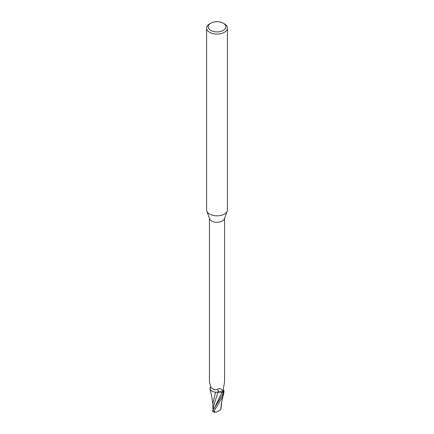 <?xml version="1.0" encoding="UTF-8"?>
<svg xmlns="http://www.w3.org/2000/svg" width="434" height="434" viewBox="0 0 434 434"><rect width="100%" height="100%" fill="white"/><g stroke="black" fill="none" stroke-linecap="round" stroke-linejoin="round"><path stroke-width="0.65" d="M223.25 23.197L224.356 23.832A10.4 6.005 180 0 1 227.4 28.08L227.4 209.834A10.4 6.005 180 0 1 227.188 211.054A10.4 6.005 180 0 1 224.356 214.081A10.4 6.005 180 0 1 214.022 215.589A10.4 6.005 180 0 1 206.812 211.054A10.4 6.005 180 0 1 206.6 209.834L206.6 28.08A10.4 6.005 180 0 1 209.644 23.832L210.75 23.197A8.843 5.105 180 0 1 223.25 23.197A8.843 5.105 180 0 1 223.25 30.413A8.843 5.105 180 0 1 210.75 30.413A8.843 5.105 180 0 1 210.75 23.197L209.644 23.832M227.188 211.054L224.411 218.796A7.568 4.367 180 0 1 222.349 220.998A7.568 4.367 180 0 1 214.83 222.094A7.568 4.367 180 0 1 209.589 218.796L206.812 211.054M227.4 28.08A10.4 6.005 180 0 1 224.356 32.328A10.4 6.005 180 0 1 213.018 33.63A10.4 6.005 180 0 1 206.6 28.08M214 408.806L213.517 408.839L213.517 407.597L213.517 408.974L212.937 408.92L212.899 408.443M219.078 391.891L218.112 392.195M214.027 408.768L213.159 407.152L218.031 392.233L215.514 392.157L218.042 392.195L216.371 392.249A6.694 3.863 180 0 1 210.414 389.786A6.694 3.863 180 0 1 209.969 388.289L210.512 386.84M210.533 389.944L209.931 388.029A7.774 4.486 180 0 1 210.175 387.746A7.774 4.486 180 0 0 209.931 388.029L209.937 387.985A7.801 4.503 180 0 1 210.197 387.698M223.26 389.455L223.553 389.971A6.694 3.863 180 0 1 223.586 390.014A6.694 3.863 180 0 1 224.031 391.511A7.568 4.367 180 0 1 223.141 392.455L222.224 392.07A3.353 1.937 180 0 0 218.096 392.162A8.49 3.19 136.9 0 0 217.141 389.553L214.586 389.873L210.881 387.54L209.432 381.649L209.432 218.356M217.141 389.553C219.121 388.159 220.825 388.354 222.251 390.139L222.349 390.291M224.031 391.511L223.754 391.522A8.056 6.152 -78.5 0 1 223.271 390.611M224.568 218.356L224.568 381.784L223.304 389.065C223.179 390.687 223.331 391.501 223.754 391.522L223.461 391.289M212.389 411.459L215.134 412.3L214.06 411.058L222.517 397.045L224.069 391.772A7.774 4.486 180 0 1 223.25 392.569L222.517 394.728L212.687 410.64L212.606 411.47M223.081 392.499L223.25 392.569A7.774 4.486 180 0 0 224.069 391.772L223.586 390.014M218.096 392.162A6.694 3.863 180 0 1 216.371 392.249M223.526 392.683L222.17 392.114L218.042 392.195M222.224 392.07A11.723 4.411 136.9 0 0 222.251 390.139L223.141 392.455M210.246 387.584A8.056 3.027 136.9 0 0 210.593 387.009M210.414 389.786L209.991 388.902M215.546 392.2L212.877 403.387L212.899 408.519M213.159 407.152L212.926 406.549L212.937 408.92M221.313 403.132L221.107 406.528M220.825 409.137C220.043 410.564 217.993 411.654 214.667 412.398M220.808 409.181L221.02 406.62M221.101 408.497L221.112 405.508M221.047 408.286L220.727 409.267M224.063 391.815A7.801 4.503 180 0 1 223.271 392.58M213.951 408.877L222.17 392.114M214.06 411.058A7.801 4.503 180 0 1 212.687 410.64M221.394 406.034L221.134 405.302M209.996 388.929L212.128 398.569L212.877 404.228M223.857 392.683L222.018 400.408L221.009 406.826"/></g></svg>
